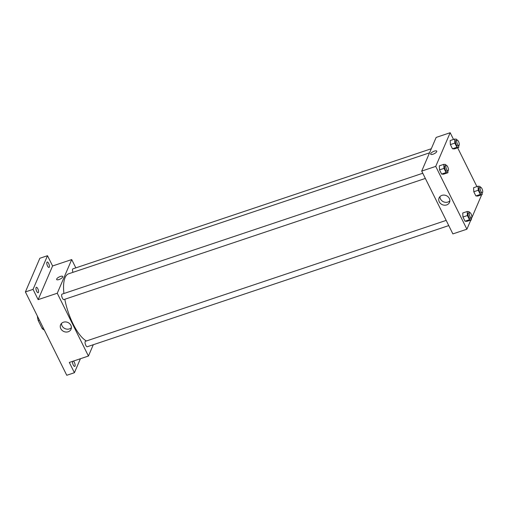<?xml version="1.0" encoding="UTF-8"?>
<svg xmlns="http://www.w3.org/2000/svg" width="508" height="508" viewBox="0 0 508 508"><rect width="100%" height="100%" fill="white"/><g stroke="black" fill="none" stroke-linecap="round" stroke-linejoin="round"><path stroke-width="0.76" d="M43.301 327.997L42.107 328.397L38.24 320.605A9.779 3.435 71.5 0 1 37.382 316.078M42.107 328.397A9.779 3.435 71.5 0 0 44.253 329.921M39.434 320.205L38.24 320.605M80.416 358.731L74.416 372.713L66.77 375.279L25.4 291.935L39.853 258.261L47.498 255.702L52.597 265.97L71.711 259.563L75.832 267.875M73.393 361.08A2.87 1.01 -108.5 0 1 74.378 362.395A2.87 1.01 -108.5 0 1 74.733 366.408A2.87 1.01 -108.5 0 1 73.266 364.979A2.87 1.01 -108.5 0 1 72.587 361.353M74.416 372.713L69.323 362.445L88.436 356.045L57.258 293.237L38.144 299.637L33.045 289.376L25.4 291.935M68.212 331.762A5.677 4.947 23.2 0 1 62.065 330.352A5.677 4.947 23.2 0 1 60.617 324.745A5.677 4.947 23.2 0 1 67.786 322.44A5.677 4.947 23.2 0 1 71.056 329.228A5.677 4.947 23.2 0 1 68.212 331.762M33.045 289.376L47.498 255.702M37.802 288.715A2.87 1.01 -108.5 0 1 38.157 292.729A2.87 1.01 -108.5 0 1 36.69 291.306A2.87 1.01 -108.5 0 1 36.335 287.287A2.87 1.01 -108.5 0 1 37.802 288.715M48.654 263.436A2.87 1.01 -108.5 0 1 49.009 267.449A2.87 1.01 -108.5 0 1 47.542 266.027A2.87 1.01 -108.5 0 1 47.181 262.007A2.87 1.01 -108.5 0 1 48.654 263.436M38.144 299.637L52.597 265.97M429.546 152.832L68.669 273.774A35.884 12.611 71.5 0 0 63.925 293.51M64.808 299.269A35.884 12.611 71.5 0 0 86.385 340.976M57.258 293.237L71.711 259.563M93.294 344.722L88.436 356.045M422.77 173.247L62.033 294.145A2.87 1.01 71.5 0 0 61.989 297.186A2.87 1.01 71.5 0 0 63.856 299.587L425.348 178.435M431.298 148.742L72.879 268.865A2.87 1.01 71.5 0 0 72.993 272.326M448.755 225.59L87.262 346.742A2.87 1.01 -108.5 0 1 85.579 344.843A2.87 1.01 -108.5 0 1 85.153 341.605A2.87 1.01 -108.5 0 1 85.439 341.3L446.183 220.396M56.655 279.514A3.41 1.168 153.6 0 1 56.68 279.013A3.41 1.168 153.6 0 1 59.779 276.682A3.41 1.168 153.6 0 1 62.757 276.485A3.41 1.168 153.6 0 1 60.223 279.044A3.41 1.168 153.6 0 1 56.648 279.514A3.41 1.168 153.6 0 1 56.68 279.013A3.41 1.168 153.6 0 1 59.779 276.682A3.41 1.168 153.6 0 1 62.757 276.485M71.406 327.679A5.677 4.947 23.2 0 1 69.437 328.898A5.677 4.947 23.2 0 1 61.5 323.431M470.833 220.047L466.903 229.203L452.882 233.902L421.704 171.094L436.156 137.42L450.177 132.721L453.511 139.446M457.664 147.815L476.917 186.601M481.076 194.97L481.355 195.529L471.303 218.942M447.853 170.898L447.948 172.714L443.484 174.212L441.611 174.06L439.534 169.875L439.331 165.843L443.789 164.351L445.662 164.497L446.119 165.417M482.111 192.767L482.206 194.589L477.742 196.082L475.869 195.936L473.793 191.751L473.589 187.719L478.047 186.22L479.92 186.373L480.377 187.293M466.903 229.203L435.724 166.395L450.177 132.721M458.705 145.612L458.794 147.434L454.336 148.933L452.463 148.781L450.386 144.596L450.183 140.564L454.641 139.065L456.514 139.217L456.971 140.138M471.259 218.046L471.354 219.869L466.89 221.367L465.023 221.215L462.947 217.03L462.737 212.998L467.201 211.499L469.075 211.652L469.532 212.573M435.724 166.395L421.704 171.094M446.672 204.927A5.677 4.947 23.2 0 1 440.531 203.518A5.677 4.947 23.2 0 1 439.083 197.91A5.677 4.947 23.2 0 1 446.253 195.605A5.677 4.947 23.2 0 1 449.523 202.387A5.677 4.947 23.2 0 1 446.672 204.927M430.657 154.172A3.41 1.168 153.6 0 1 430.682 153.67A3.41 1.168 153.6 0 1 433.781 151.34A3.41 1.168 153.6 0 1 436.766 151.143A3.41 1.168 153.6 0 1 434.232 153.702A3.41 1.168 153.6 0 1 430.657 154.172A3.41 1.168 153.6 0 1 430.682 153.67A3.41 1.168 153.6 0 1 433.781 151.34A3.41 1.168 153.6 0 1 436.766 151.143M449.872 200.844A5.677 4.947 23.2 0 1 447.904 202.063A5.677 4.947 23.2 0 1 439.966 196.59M471.354 219.869L469.481 219.723L467.404 215.538L467.201 211.499M469.64 212.535L468.363 212.966A2.87 1.01 71.5 0 0 468.319 216.008A2.87 1.01 71.5 0 0 470.186 218.408L471.462 217.983A2.87 1.01 71.5 0 0 471.748 217.672A2.87 1.01 71.5 0 0 471.322 214.44A2.87 1.01 71.5 0 0 469.64 212.535A2.87 1.01 71.5 0 0 469.595 215.576A2.87 1.01 71.5 0 0 471.462 217.983M466.89 221.367L465.023 221.215L462.947 217.03L462.737 212.998M469.481 219.723L465.023 221.215M467.404 215.538L462.947 217.03M447.948 172.714L446.075 172.568L443.998 168.383L443.789 164.351M446.234 165.386L444.957 165.811A2.87 1.01 71.5 0 0 444.913 168.853A2.87 1.01 71.5 0 0 446.78 171.253L448.056 170.828A2.87 1.01 71.5 0 0 448.342 170.523A2.87 1.01 71.5 0 0 447.91 167.284A2.87 1.01 71.5 0 0 446.234 165.386A2.87 1.01 71.5 0 0 446.189 168.427A2.87 1.01 71.5 0 0 448.056 170.828M443.484 174.212L441.611 174.06L439.534 169.875L439.331 165.843M446.075 172.568L441.611 174.06M443.998 168.383L439.534 169.875M482.206 194.589L480.333 194.437L478.257 190.259L478.047 186.22M480.485 187.255L479.215 187.681A2.87 1.01 71.5 0 0 479.171 190.729A2.87 1.01 71.5 0 0 481.038 193.129L482.314 192.703A2.87 1.01 71.5 0 0 482.6 192.392A2.87 1.01 71.5 0 0 482.168 189.154A2.87 1.01 71.5 0 0 480.485 187.255A2.87 1.01 71.5 0 0 480.447 190.297A2.87 1.01 71.5 0 0 482.314 192.703M477.742 196.082L475.869 195.936L473.793 191.751L473.589 187.719M480.333 194.437L475.869 195.936M478.257 190.259L473.793 191.751M458.794 147.434L456.927 147.288L454.844 143.104L454.641 139.065M457.079 140.1L455.809 140.532A2.87 1.01 71.5 0 0 455.765 143.573A2.87 1.01 71.5 0 0 457.632 145.974L458.908 145.548A2.87 1.01 71.5 0 0 459.194 145.237A2.87 1.01 71.5 0 0 458.762 142.005A2.87 1.01 71.5 0 0 457.079 140.1A2.87 1.01 71.5 0 0 457.035 143.148A2.87 1.01 71.5 0 0 458.908 145.548M454.336 148.933L452.463 148.781L450.386 144.596L450.183 140.564M456.927 147.288L452.463 148.781M454.844 143.104L450.386 144.596"/></g></svg>
